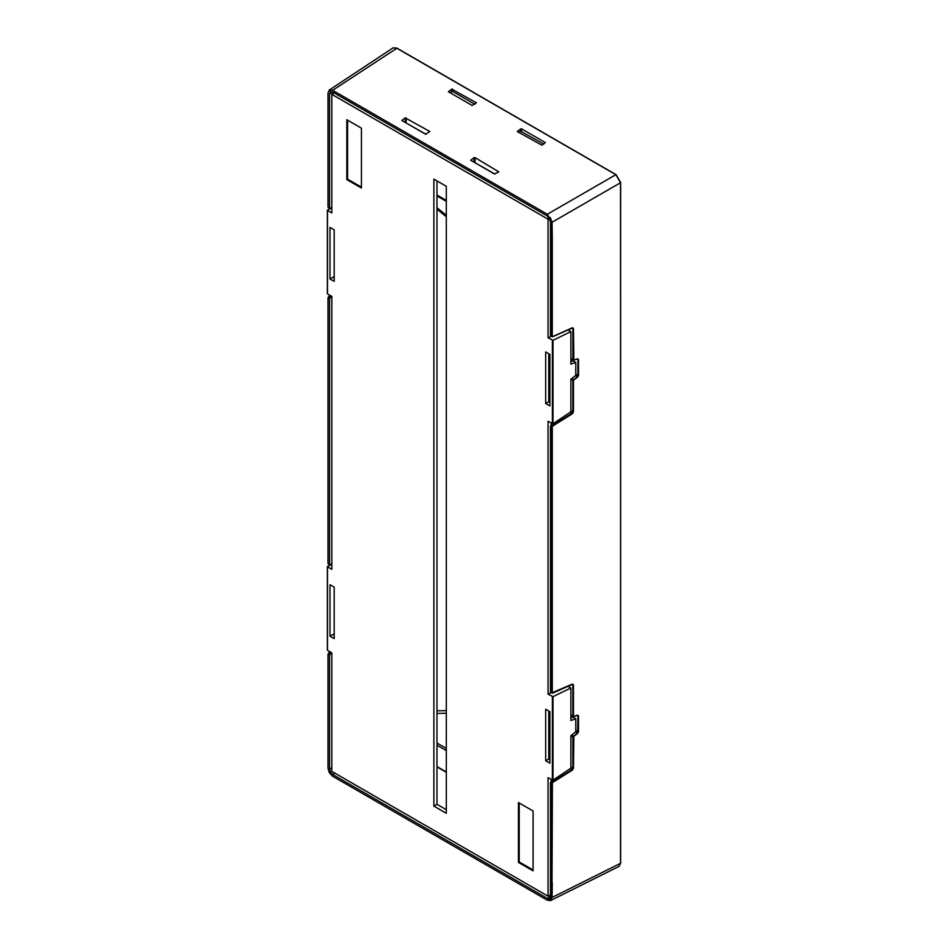 <?xml version="1.0" encoding="UTF-8"?>
<svg xmlns="http://www.w3.org/2000/svg" width="948" height="948" viewBox="0 0 948 948"><rect width="100%" height="100%" fill="white"/><g stroke="black" fill="none" stroke-linecap="round" stroke-linejoin="round"><path stroke-width="1.42" d="M547.399 898.384L550.444 896.63L549.556 898.621L547.399 898.384L550.444 900.209L551.949 897.448L552.4 781.922L551.665 783.202L551.665 897.377L550.444 900.209L332.665 774.469L330.496 772.158L329.572 769.112L329.572 654.95L327.996 654.084L327.996 768.236L329.383 772.798L332.641 776.27L547.328 900.221L550.515 900.6L552.056 897.495L620.502 863.32L620.644 182.549L620.644 863.13L619.02 866.389L620.644 863.13L620.513 182.727L615.856 174.693L547.328 214.26L552.056 222.259L552.281 236.893L551.949 222.188L550.444 217.874L551.949 222.188M520.653 128.892L517.288 131.523L541.948 145.21L545.325 142.567L521.59 128.869L520.653 128.892L520.653 131.251L543.797 144.072M520.653 131.251L518.734 132.365M449.838 92.584L452.694 91.47L474.901 104.292M393.147 47.827L396.774 48.052L616.093 174.669L620.644 182.549L616.176 174.87L396.868 48.253L393.147 47.827L329.264 90.048L327.996 92.999L327.996 207.15L328.683 207.612M446.295 713.251L436.981 713.441M446.295 748.41L436.981 743.019M547.399 216.002L550.444 221.394L550.444 335.556L552.72 336.587L551.665 336.279L551.665 222.116M551.665 692.668L552.281 692.668L552.281 426.837L550.444 426.09L550.444 691.933L552.72 692.976L551.665 692.668L551.665 426.825L552.4 425.534L572.094 413.186L572.853 411.906L572.853 380.669L577.261 376.557L577.616 377.055L578.517 375.349L578.517 359.517L577.261 358.984L578.517 359.517M552.056 897.495L552.281 882.612M451.758 89.112L476.417 102.799L472.128 105.453L448.392 91.743L451.758 89.112L451.758 91.47M550.444 896.63L550.444 782.479L552.566 780.228M329.383 772.798L330.496 772.158M396.868 48.253L332.641 90.309L329.383 89.977L330.496 91.861L332.665 92.086L550.444 217.815M327.996 563.539L329.572 564.416L329.572 298.573L327.996 297.696L327.996 563.539L328.683 564.001M327.996 207.15L329.572 208.027L329.572 93.876L330.496 91.861M332.641 90.309L547.328 214.26M436.981 209.2L446.295 216.748M436.981 207.742L446.295 215.291M446.295 710.633L436.981 710.822M436.981 195.963L446.295 201.343M570.886 379.532L573.457 380.669L573.457 411.906L572.426 413.719L570.329 412.167M573.457 380.669L573.848 379.935L571.857 378.501M578.517 375.349L577.261 376.557L575.507 375.55M573.481 360.169L572.853 359.648L573.67 360.204L577.616 358.782L577.913 359.517L577.19 359.091M551.665 336.279L552.72 336.587L572.426 327.724L573.457 328.411L572.094 327.901L572.853 328.399L572.853 359.648L570.886 358.51M550.444 335.556L551.155 336.03M550.444 426.09L552.566 423.839M577.261 715.361L577.913 715.894L577.616 715.159L573.813 716.451M573.457 684.8L573.481 716.558L572.853 716.036L572.853 684.788L573.457 684.8L572.154 684.385M573.481 716.558L570.886 714.899M552.281 692.668L572.426 684.101L572.853 684.788M550.444 691.933L551.155 692.419M573.457 768.295L572.094 769.575L572.426 770.096L573.457 768.295L573.848 736.323L571.857 734.878M570.886 767.157L572.853 768.295L572.853 737.046L577.261 732.946L575.507 731.927M578.517 715.906L578.517 731.726L577.616 733.444L577.913 715.894L578.517 715.906L577.616 715.159L573.848 716.356M405.211 117.86L429.882 131.547L425.581 134.201L401.845 120.491L405.211 117.86L405.211 122.446M474.119 157.641L470.741 160.271L494.477 173.982L498.778 171.872L475.043 157.617L474.119 157.641L474.119 162.215M327.996 654.084L330.034 651.797M329.572 654.95L331.658 652.734M330.283 564.889L329.572 564.416L331.824 564.143M327.996 297.696L330.034 295.409M329.572 298.573L331.658 296.345M330.283 208.513L329.572 208.027L331.824 207.766M573.457 361.093L573.457 360.24M568.563 330.26L568.563 329.62M568.563 686.008L568.563 686.648M573.457 716.629L573.457 717.47M474.569 162.475L494.951 174.077M405.661 122.707L426.043 134.308M548.785 373.097L549.887 372.457M549.887 375.432L548.785 374.792M548.785 737.508L549.887 736.869M548.785 739.203L549.887 739.843M334.217 92.987L331.824 94.362L331.824 212.921L327.487 210.42L327.487 293.939L331.824 296.44L331.824 569.31L327.487 566.809L327.487 650.328L331.824 652.828L331.824 771.388L548.051 896.227L550.444 894.841M548.051 896.227L548.051 777.668L553.004 780.145L570.886 768.188L570.886 735.66L575.78 731.714L575.78 718.809L570.886 720.516L570.886 687.987L567.935 686.281M570.329 768.555L572.094 769.575L552.4 781.922L551.155 781.176L551.144 779.457M570.886 687.987L553.004 696.673L548.051 694.149L551.072 692.68M551.144 424.799L551.144 423.069M548.051 694.149L548.051 421.279L553.004 423.756L570.886 411.799L570.886 379.283L575.78 375.325L575.78 362.432L572.971 360.809L570.886 361.532M575.78 362.432L570.886 364.127L570.886 331.61L553.004 340.296L548.051 337.761L551.072 336.291M548.051 337.761L548.051 219.201L549.556 218.336M331.824 94.362L548.051 219.201M327.487 566.477L331.824 564.368M327.487 210.089L331.824 207.979M575.78 718.809L572.971 717.198L570.886 717.92M570.886 331.61L567.935 329.904M329.987 636.203L334.194 638.632L334.194 587.12L329.987 584.691L329.987 636.203L334.194 633.774M545.681 760.734L545.681 709.223L549.887 711.652L549.887 763.164L545.681 760.734L548.785 758.945L549.887 759.585M548.785 758.945L548.785 711.012M329.987 278.937L334.194 281.366L334.194 229.854L329.987 227.425L329.987 278.937L334.194 276.508M549.887 354.386L549.887 405.898L545.681 403.469L545.681 351.957L549.887 354.386M545.681 403.469L548.785 401.679L548.785 353.746M548.785 401.679L549.887 402.331M436.981 180.902L436.981 804.307L446.295 809.687M433.876 806.096L433.876 179.125L446.295 186.282L446.295 813.265L433.876 806.096L436.981 804.307M346.814 179.587L361.437 188.024L361.437 128.17L346.814 119.732L346.814 179.587L347.584 179.136L347.584 120.171M518.438 862.419L533.072 870.856L533.072 811.002L518.438 802.553L518.438 862.419L519.208 861.969L533.072 869.968M519.208 803.003L519.208 861.969M361.437 187.135L347.584 179.136M616.176 174.87L396.548 48.075M550.444 782.479L552.281 783.214M552.281 336.291L552.281 236.893M552.281 426.837L552.72 426.055L551.155 424.787M573.848 359.967L573.457 328.411M573.848 379.935L577.616 377.055M552.72 426.055L572.426 413.719M577.616 733.444L573.848 736.323M552.72 782.444L572.426 770.096M620.502 182.739L552.056 222.259M452.694 89.088L452.694 91.47M521.59 128.869L521.59 131.251M436.981 195.039L446.295 200.419M446.295 750.591L436.981 745.211M573.457 411.906L570.886 410.768M575.78 374.105L577.913 375.337L577.913 359.517M577.261 358.984L573.813 360.062M573.457 359.648L572.853 359.648M552.72 336.623L572.094 327.901M573.457 716.036L572.853 716.036M552.72 693.012L572.094 684.29M570.886 735.921L573.457 737.058M578.517 731.726L575.78 730.493M332.665 774.469L334.917 773.177M329.572 769.112L331.824 767.809M330.283 653.646L328.683 652.757M330.283 297.269L328.683 296.38M329.572 93.876L332.665 92.086M446.295 771.956L436.981 766.577M572.154 328.008L572.853 328.399M577.19 715.479L577.913 715.894M475.043 157.617L475.043 162.594M406.147 117.836L406.147 122.813M446.295 772.276L436.981 766.896M552.388 696.65L552.388 780.168M553.004 696.673L553.004 780.145M553.004 340.296L553.004 423.756M552.388 340.261L552.388 423.78M572.616 327.901L552.601 336.801L550.669 336.042M572.616 684.278L552.601 693.189L550.669 692.431M619.02 866.389L550.515 900.6M577.676 359.008L573.078 360.145M577.676 715.396L573.67 716.581L570.886 715.266M328.221 564.036L329.809 564.925M328.221 207.648L329.809 208.536M573.078 360.157L570.886 358.877M327.356 566.643L327.356 650.127M327.356 210.255L327.356 293.75"/></g></svg>
